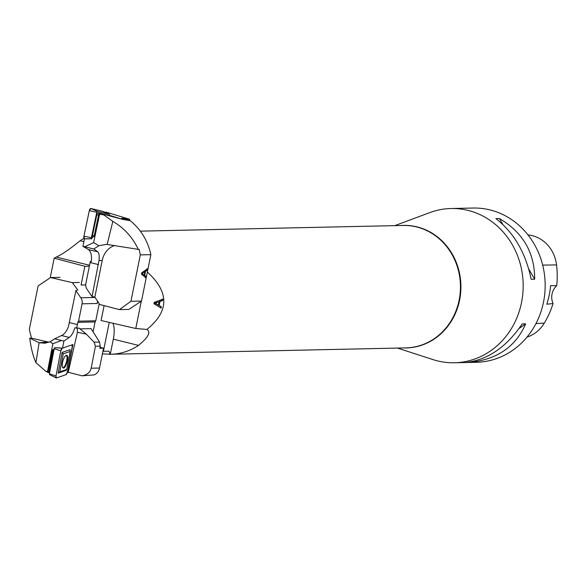 <?xml version="1.0" encoding="UTF-8"?>
<svg xmlns="http://www.w3.org/2000/svg" width="586" height="586" viewBox="0 0 586 586"><rect width="100%" height="100%" fill="white"/><g stroke="black" fill="none" stroke-linecap="round" stroke-linejoin="round"><path stroke-width="0.88" d="M94.082 236.451L98.829 213.934L99.62 214.176L93.621 242.633L84.736 246.757L82.904 246.325L84.465 238.898L91.812 238.795L92.061 237.608L94.082 236.451M150.858 254.668L141.504 301.058L130.949 301.285L140.303 254.888L150.858 254.668C147.848 240.861 140.992 229.544 130.297 220.717L122.437 219.325L99.408 213.157L98.829 213.934M102.66 214.161L103.898 214.967L99.62 214.176M108.784 215.377L99.408 213.157M122.437 219.325L109.377 215.289M108.806 215.26L109.399 215.187A0.923 0.425 101.5 0 0 109.208 214.198A0.923 0.425 101.5 0 0 109.172 214.183L97.408 211.4A0.923 0.425 101.5 0 0 96.8 212.205L91.416 237.748A0.923 0.425 101.5 0 0 91.643 238.758L91.812 238.795M82.904 246.325L88.405 249.541C90.94 251.401 91.936 255.408 91.379 261.546L90.31 261.341L91.409 261.319M141.504 301.058L128.876 309.401L119.427 309.606L99.686 304.486L94.829 297.095L92.068 296.523L87.116 289.455A7.347 6.71 88.8 0 1 85.886 283.39L90.09 262.535A13.808 5.479 103.8 0 0 90.31 261.341M92.068 296.523L99.005 260.411C99.466 255.892 99.071 253.042 97.825 251.863L93.797 248.984L98.829 245.739L106.366 244.355L138.289 249.365C132.626 237.345 124.137 228.013 112.834 221.383L107.179 244.391M130.297 220.717L121.734 218.212L129.682 219.281L106.703 212.322L104.454 212.081M129.682 219.281L129.447 220.468M94.829 297.095L102.206 260.506A20.202 17.507 91.6 0 1 114.812 245.431M103.898 214.967L112.834 221.383M140.303 254.888L139.138 249.35L138.289 249.365M98.829 245.739L93.804 242.685M84.736 246.757L93.797 248.984M144.698 275.347L146.002 276.365L145.731 277.705L141.468 274.145L141.746 272.776L147.533 268.762L147.24 270.205L145.504 271.347L144.698 275.347L144.259 275.237L145.064 271.245L146.808 270.095L147.093 268.652M119.427 309.606L130.949 301.285M142.127 273.479L144.229 274.988L141.687 273.369L144.881 271.75L141.687 273.369M144.229 274.988L144.881 271.75M146.002 276.365L144.259 275.237M145.291 277.596L145.562 276.255M147.24 270.205L146.808 270.095M145.504 271.347L145.064 271.245M83.923 236.202L89.306 210.66A2.447 1.135 -78.5 0 1 90.918 208.521L102.675 211.304A2.447 1.135 -78.5 0 1 102.77 211.334A2.447 1.135 -78.5 0 1 102.858 211.385L90.918 208.521L89.306 210.66L83.923 236.202L84.523 238.854A2.447 1.135 -78.5 0 1 83.923 236.202L91.416 237.748M107.971 215.179A2.219 1.026 101.5 0 0 107.795 215.099L98.287 212.85A2.219 1.026 101.5 0 0 96.829 214.784L92.478 235.433A2.219 1.026 101.5 0 0 92.537 237.337M54.154 349.058L52.579 349.82L48.323 371.934L47.495 371.634L52.857 343.74L61.464 340.481L63.896 341.015L62.526 348.143L54.872 347.659L54.22 348.714L49.4 373.802L49.48 374.571L56.197 377.955A2.447 0.806 105.1 0 0 56.432 377.963L66.02 374.644A2.447 0.806 105.1 0 0 67.368 371.978L72.195 346.89A2.447 0.806 105.1 0 0 71.99 344.861L72.195 346.89L67.61 372.029L72.891 344.546L62.526 348.143M47.495 371.634L45.547 371.092L48.484 372.681L48.323 371.934M49.693 372.257L48.484 372.681M67.265 372.44L68.232 372.271L82.069 375.809C87.05 374.967 90.083 372.432 91.174 368.213L95.437 346.238L94.119 342.202L86.354 334.166L79.213 328.204L74.92 327.786C73.257 332.687 71.389 335.903 69.316 337.433L61.581 335.529L54.666 338.811L50.103 341.77L44.895 343.206L39.094 342.751L29.769 338.188C30.999 348.121 33.058 356.288 35.936 362.683L39.094 342.751M67.5 372.52A2.498 0.82 105.1 0 0 67.61 372.029M86.354 334.166L77.403 332.277L68.232 372.271M77.403 332.277L77.359 328.211M63.896 341.015L69.316 337.433M79.425 282.481L72.312 282.635L77.784 290.011L75.887 290.685L80.831 297.754A7.347 6.71 88.8 0 1 82.069 303.819L78.568 321.157L95.767 320.791L99.202 303.746M97.364 300.948A7.347 6.71 -91.2 0 1 97.261 303.489L97.679 301.431M75.887 290.685L68.394 326.805C66.54 331.361 64.27 334.269 61.581 335.529M78.568 321.157A1.956 1.787 -91.2 0 0 77.879 322.315L77.425 324.563A13.808 5.479 -76.2 0 1 76.473 328.226M95.767 320.791A1.956 1.787 -91.2 0 0 95.079 321.948L77.879 322.315M93.086 331.822L95.079 321.948M100.001 347.337L103.532 348.201L99.532 368.037A9.794 8.944 -91.2 0 1 94.405 374.864L82.069 375.809M80.07 328.863L91.072 328.629L99.547 342.085L100.243 346.128L99.81 348.282L103.532 348.201M49.092 342.202A20.202 19.177 84.2 0 1 47.656 341.924L39.203 342.781M60.028 277.354L50.572 277.559L38.105 285.902L29.3 329.574L31.498 338.151L29.769 338.188M45.547 371.092L35.936 362.683M31.498 338.151L47.656 341.924M50.103 341.77L52.857 343.74M61.464 340.481L54.666 338.811M83.886 241.659L80.114 240.729C70.437 248.691 62.57 254.112 56.505 256.998L54.183 258.184L84.845 266.293L81.066 285.03L85.732 284.928M50.572 277.559L72.312 282.635M62.9 367.818A6.556 2.161 105.1 0 0 63.098 367.766A6.556 2.161 105.1 0 0 66.467 361.767A6.556 2.161 105.1 0 0 66.291 355.27M52.579 349.82L53.348 349.549L49.209 371.136M67.368 371.978L66.02 374.644L56.432 377.963L55.985 375.926L60.805 350.838L62.16 348.172A2.447 0.806 105.1 0 0 60.805 350.838L55.985 375.926A2.447 0.806 105.1 0 0 56.197 377.955M66.716 352.633L70.159 351.439L66.694 369.466L59.801 371.854L63.266 353.827L66.716 352.633M63.764 368.001A6.607 2.176 -74.9 0 1 63.207 368.015A6.607 2.176 -74.9 0 1 62.878 361.079A6.607 2.176 -74.9 0 1 66.65 355.255A6.607 2.176 -74.9 0 1 67.28 361.43A6.607 2.176 -74.9 0 1 63.764 368.001M56.014 377.758L49.48 374.571M70.159 351.439L70.034 349.674L62.123 352.42L58.139 373.135L66.057 370.389L66.694 369.466M63.266 353.827L62.123 352.42M58.139 373.135L59.801 371.854M112.908 323.245A19.594 7.772 -76.2 0 1 113.31 339.177L138.523 345.381C148.287 337.419 151.078 332.108 146.888 329.442L147.313 329.515M138.523 345.381A61.23 55.89 88.8 0 1 110.644 354.266A61.23 55.89 88.8 0 1 110.271 354.274L102.389 353.856M80.114 240.729A61.23 55.89 88.8 0 1 84.01 238.356M104.11 305.628L101.107 320.527L135.776 328.497L146.888 329.442C169.273 311.356 169.427 292.224 147.357 272.043M397.425 348.077L433.025 359.606A77.147 70.423 -91.2 0 0 454.421 362.763A77.147 70.423 -91.2 0 0 522.851 293.396A77.147 70.423 -91.2 0 0 467.928 210.374A77.147 70.423 -91.2 0 0 451.088 208.513A77.147 70.423 -91.2 0 0 429.853 212.586L394.781 225.647M454.421 362.763L476.418 362.287A77.147 70.423 -91.2 0 0 544.841 292.919A77.147 70.423 -91.2 0 0 489.925 209.898A77.147 70.423 -91.2 0 0 473.085 208.037L451.088 208.513M495.903 218.607L499.404 218.534C522.954 232.422 534.71 252.647 534.674 279.207L531.18 279.28C525.679 252.844 513.922 232.62 495.903 218.607M522.17 323.955L525.664 323.882C515.783 346.531 497.368 359.335 470.419 362.28L466.917 362.353C488.336 359.526 506.751 346.729 522.17 323.955M527.004 337.104A34.398 31.402 -91.2 0 0 544.328 323.091A85.827 78.348 -91.2 0 0 553.052 303.563L546.833 304.2A86.223 78.707 88.8 0 0 550.65 285.572L556.7 285.778A85.827 78.348 -91.2 0 0 556.553 264.909A34.398 31.402 -91.2 0 0 528.03 234.949M556.7 285.778A14.694 13.412 -91.2 0 0 553.052 303.563M534.674 279.207L528.748 269.011M502.825 224.416L499.404 218.534M470.419 362.28L471.159 361.767M519.101 328.446L525.664 323.882M54.183 258.184L50.228 277.786M141.277 301.204L135.776 328.497M161.077 308.082L161.348 306.742L159.18 305.489L159.985 301.497L162.593 300.581L162.879 299.138L154.221 302.398L153.95 303.76L161.077 308.082M102.931 351.175L103.407 351.292L109.23 322.395M109.648 354.288A4.9 1.941 103.8 0 0 108.608 351.204A4.9 1.941 103.8 0 0 108.403 351.182L103.407 351.292M84.845 266.293L89.358 266.19M113.31 339.177L110.271 354.274M158.403 305.057L154.909 303.174L159.055 301.819L158.403 305.057L156.308 303.819M159.055 301.819L154.55 303.072L155.942 303.716M162.512 299.036L162.227 300.471L159.619 301.394L158.813 305.387L161.348 306.742M160.982 306.632L160.711 307.98M158.813 305.387L159.18 305.489M159.619 301.394L159.985 301.497M162.227 300.471L162.593 300.581M88.405 249.541L97.825 251.863M90.09 262.535L98.499 264.608M99.005 260.411L102.206 260.506M142.977 273.977L142.537 273.867M89.306 210.66L96.8 212.205M90.918 208.521L97.408 211.4M102.675 211.304L109.172 214.183M84.523 238.854L91.643 238.758M98.287 212.85L98.961 213.751M96.829 214.784L98.573 215.157M92.478 235.433L94.221 235.799M97.261 303.489L82.069 303.819M77.425 324.563L69.456 322.6M91.174 368.213L99.532 368.037M100.243 346.128L95.437 346.238M94.119 342.202L99.547 342.085M80.831 297.754L95.057 297.446M60.805 350.838L54.22 348.714M55.985 375.926L49.4 373.802M62.16 348.172L54.732 347.71M49.935 371.033L49.085 370.564M53.831 350.758L52.982 350.289M110.644 354.266L405.886 347.894A61.23 55.89 -91.2 0 0 449.755 322.901A61.23 55.89 -91.2 0 0 454.069 258.477A61.23 55.89 -91.2 0 0 403.241 225.464L140.303 231.148M544.328 323.091L535.956 323.582M556.553 264.909L542.68 265.106M401.036 225.515A61.296 55.948 88.8 0 1 417.02 226.87A61.296 55.948 88.8 0 1 460.515 294.253A61.296 55.948 88.8 0 1 403.681 347.938M89.541 265.253L56.366 257.093M109.208 214.198L102.77 211.334M49.107 371.099L49.737 372.029"/></g></svg>
